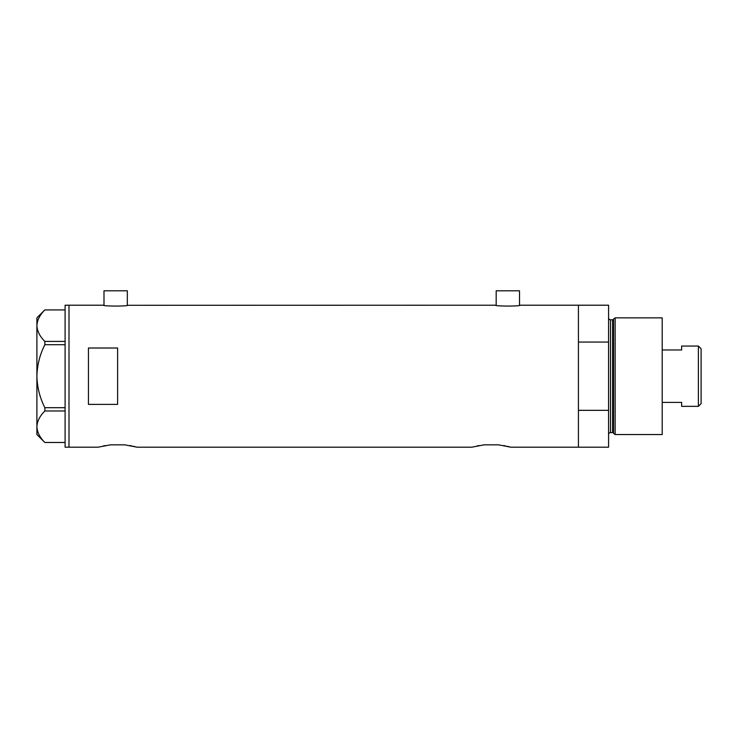 <?xml version="1.0" encoding="UTF-8"?>
<svg xmlns="http://www.w3.org/2000/svg" width="738" height="738" viewBox="0 0 738 738"><rect width="100%" height="100%" fill="white"/><g stroke="black" fill="none" stroke-linecap="round" stroke-linejoin="round"><path stroke-width="1.11" d="M127.822 305.209C128.569 306.344 102.757 306.344 103.514 305.209L103.993 305.292L103.993 290.818L127.333 290.818L127.333 305.292L495.687 305.209C494.93 306.344 520.751 306.344 519.995 305.209L519.515 305.292L519.515 290.818L496.176 290.818L496.176 305.292L495.687 305.209M519.995 305.209L578.435 305.209L578.435 342.054L608.582 342.054L608.582 305.209L578.435 305.209L578.435 447.182L578.435 410.337L608.582 410.337L608.582 447.182L510.761 447.182L498.547 444.848L484.073 444.848L498.547 444.848L484.073 444.848L471.859 447.182L137.056 447.182L124.842 444.848L110.377 444.848L124.842 444.848L110.377 444.848L98.163 447.182L68.994 447.182L68.994 305.209L68.994 447.182L65.101 447.182L65.101 305.209L103.514 305.209M117.61 404.378L117.61 348.013L88.44 348.013L88.44 404.378L117.61 404.378M503.528 445.549L505.595 445.946M507.403 446.333L510.761 447.182M477.043 445.946L479.128 445.54M129.823 445.549L131.899 445.946M133.707 446.333L135.146 446.684M136.207 446.951L137.056 447.182M103.338 445.946L105.433 445.54M65.101 344.692L44.861 344.692L44.861 341.417C39.861 336.5 37.204 331.242 36.9 325.67C37.177 320.163 39.824 314.914 44.861 309.914L65.101 309.914M44.861 341.417L65.101 341.417M65.101 442.477L44.861 442.477C39.861 437.551 37.204 432.302 36.9 426.721C37.177 421.223 39.824 415.964 44.861 410.974L44.861 407.699C39.834 397.745 37.177 387.247 36.9 376.195C37.186 365.116 39.843 354.609 44.861 344.692M65.101 410.974L44.861 410.974M44.861 407.699L65.101 407.699M44.834 442.477L36.9 434.544L36.9 317.847L44.834 309.914M613.546 433.317L613.546 319.074L615.141 317.847L615.141 434.544L613.546 433.317A0.969 0.969 0 0 0 612.614 432.597L610.529 432.597A1.946 1.946 0 0 0 608.582 434.544M613.546 319.074A0.969 0.969 0 0 1 612.614 319.794L610.529 319.794A1.946 1.946 0 0 1 608.582 317.847M615.141 317.847L662.207 317.847L662.207 434.544L615.141 434.544M608.582 410.337L608.582 342.054M698.379 346.048L701.1 348.77L701.1 403.621L698.379 406.343L698.379 346.048L681.654 346.048L681.654 349.969L662.207 349.969M698.379 406.343L681.654 406.343L681.654 402.422L662.207 402.422M612.614 432.597L612.614 319.794M610.529 319.794L610.529 432.597"/></g></svg>
